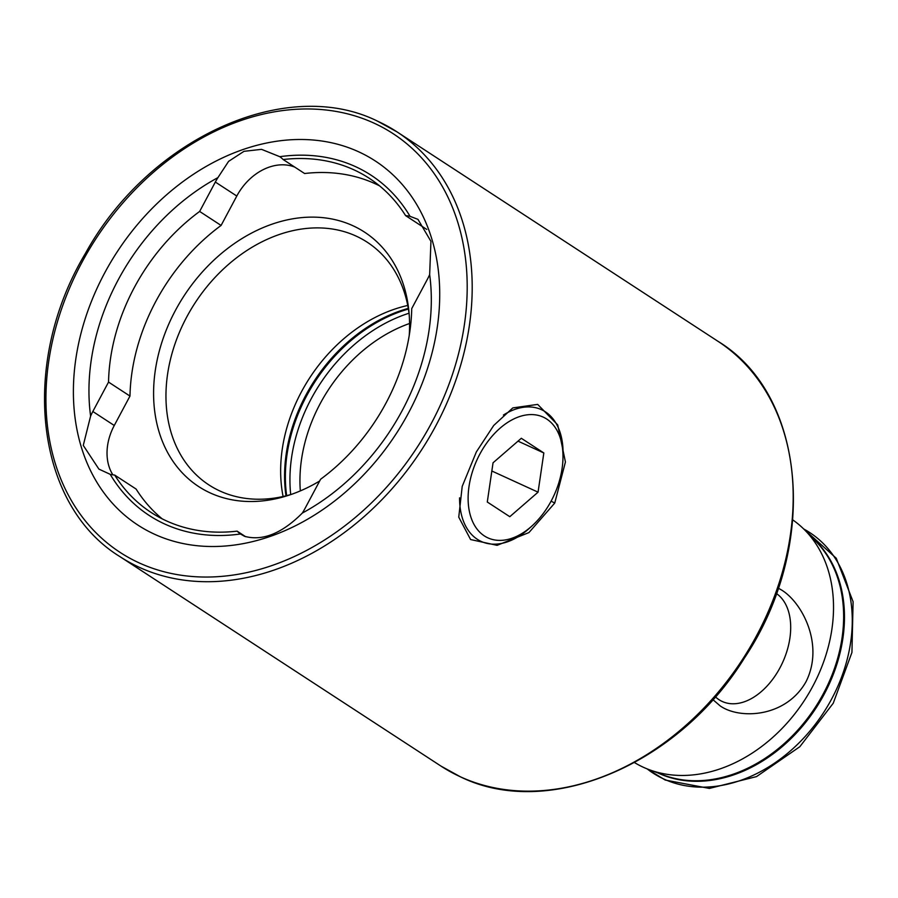 <?xml version="1.0" encoding="UTF-8"?>
<svg xmlns="http://www.w3.org/2000/svg" width="898" height="898" viewBox="0 0 898 898"><rect width="100%" height="100%" fill="white"/><g stroke="black" fill="none" stroke-linecap="round" stroke-linejoin="round"><path stroke-width="1.35" d="M162.201 518.853A199.536 152.885 -56.9 0 1 136.114 489.062L114.675 475.064A50.715 38.861 123.1 0 1 110.207 474.324L98.903 469.104L83.267 445.397L90.608 416.077A203.094 155.623 123.1 0 1 217.922 177.624L228.586 161.371L243.987 151.324L261.543 149.349L279.806 156.69A203.094 155.623 123.1 0 1 355.541 166.658A203.094 155.623 123.1 0 1 410.06 216.351L417.952 219.348L430.939 241.338L429.659 274.597A50.715 38.861 123.1 0 1 427.437 279.177L411.733 308.586A179.914 137.854 123.1 0 1 320.62 479.229L304.916 508.627A50.715 38.861 123.1 0 1 302.334 513.05C281.893 533.524 262.631 541.269 244.559 536.308L240.462 533.984A203.094 155.623 123.1 0 1 164.727 524.017A203.094 155.623 123.1 0 1 110.207 474.324M245.682 536.735L237.117 531.145A199.536 152.885 123.1 0 1 166.399 520.874A199.536 152.885 123.1 0 1 151.1 512.444A199.536 152.885 123.1 0 1 114.675 475.064M283.094 496.504A144.892 111.015 123.1 0 1 407.748 305.466M291.603 494.293A144.892 111.015 123.1 0 1 220.01 491.038A144.892 111.015 123.1 0 1 208.897 484.92A144.892 111.015 123.1 0 1 190.724 309.922A144.892 111.015 123.1 0 1 356.136 236.095A144.892 111.015 123.1 0 1 367.248 242.224A144.892 111.015 123.1 0 1 409.151 314.143M319.677 480.991A151.863 116.358 123.1 0 1 288.483 495.348A151.863 116.358 123.1 0 1 210.233 492.935A151.863 116.358 123.1 0 1 175.301 310.652A151.863 116.358 123.1 0 1 352.914 225.724A151.863 116.358 123.1 0 1 408.859 310.854A151.863 116.358 123.1 0 1 409.23 335.47M154.467 534.209A217.338 166.534 123.1 0 1 104.46 273.34A217.338 166.534 123.1 0 1 358.65 151.796A217.338 166.534 123.1 0 1 408.657 412.665A217.338 166.534 123.1 0 1 154.467 534.209M715.358 696.803A60.536 38.648 114.6 0 0 716.222 697.578A60.536 38.648 114.6 0 0 719.017 699.699A60.536 38.648 114.6 0 0 779.834 668.067A60.536 38.648 114.6 0 0 776.355 593.488M778.24 588.111L781.967 590.278C802.127 602.827 824.521 644.764 806.022 681.717C785.694 717.738 739.615 719.534 720.218 705.94L712.877 699.609M476.355 451.919L493.698 425.484L512.803 407.905L537.678 404.403L557.714 424.911L565.426 461.999L554.751 503.06L528.933 532.581L497.099 545.344L470.597 539.541L458.755 517.147L462.212 486.379L476.355 451.919M792.822 519.942A144.892 111.015 123.1 0 1 805.057 530.325A144.892 111.015 123.1 0 1 804.395 700.451A144.892 111.015 123.1 0 1 648.94 769.586A144.892 111.015 123.1 0 1 643.35 767.262A144.892 111.015 123.1 0 1 634.504 762.57M429.659 274.597A203.094 155.623 123.1 0 1 302.334 513.05M279.806 156.69A50.715 38.861 123.1 0 1 283.151 159.53A199.536 152.885 123.1 0 1 369.168 178.231A199.536 152.885 123.1 0 1 405.593 215.61A50.715 38.861 123.1 0 1 410.06 216.351M90.608 416.077A50.715 38.861 123.1 0 1 92.831 411.497L108.535 382.088A179.914 137.854 123.1 0 1 199.648 211.445L215.34 182.047A50.715 38.861 123.1 0 1 217.922 177.624M240.462 533.984A50.715 38.861 123.1 0 1 237.117 531.145M108.535 382.088L129.974 396.074A179.914 137.854 123.1 0 1 221.088 225.443L199.648 211.445M129.974 396.074L114.27 425.484A50.715 38.861 -56.9 0 0 112.879 474.84M379.506 185.819A199.536 152.885 -56.9 0 0 304.602 173.516L283.151 159.53M294.746 167.095A50.715 38.861 -56.9 0 0 236.791 196.033L221.088 225.443M426.763 229.428L405.593 215.61M554.751 503.06L551.103 501.151M503.419 415.044A72.446 46.247 -65.4 0 1 541.494 409.679A72.446 46.247 -65.4 0 1 545.355 411.812A72.446 46.247 -65.4 0 1 563.057 454.725L562.967 458.395A66.407 42.397 -65.4 0 1 532.076 525.858A66.407 42.397 -65.4 0 1 484.359 535.915A66.407 42.397 -65.4 0 1 479.813 454.164A66.407 42.397 -65.4 0 1 546.747 419.063A66.407 42.397 -65.4 0 1 562.967 458.395M532.076 525.858L529.349 528.327A72.446 46.247 -65.4 0 1 481.16 541.415A72.446 46.247 -65.4 0 1 477.298 539.283A72.446 46.247 -65.4 0 1 459.574 497.851M493.047 462.796L487.288 502.016L509.795 516.698L538.059 492.171L543.829 452.962L521.311 438.28L493.047 462.796M491.835 471.001L538.059 492.171M518.011 441.143L543.829 452.962M812.061 537.487A141.536 108.445 123.1 0 1 816.17 707.804A141.536 108.445 123.1 0 1 658.705 773.29A141.536 108.445 123.1 0 1 658.313 773.111M373.972 123.116A249.947 191.51 123.1 0 1 431.467 423.115A249.947 191.51 123.1 0 1 139.145 562.889A249.947 191.51 123.1 0 1 81.651 262.901A249.947 191.51 123.1 0 1 373.972 123.116M377.62 121.208A253.562 194.282 123.1 0 1 397.062 131.916A253.562 194.282 123.1 0 1 428.862 438.145A253.562 194.282 123.1 0 1 139.392 567.356A253.562 194.282 123.1 0 1 119.95 556.637L440.952 766.084A253.562 194.282 123.1 0 0 460.393 776.792A253.562 194.282 123.1 0 0 749.864 647.593A253.562 194.282 123.1 0 0 718.063 341.363C806.988 395.434 819.021 546.646 744.296 658.245C678.215 765.096 548.15 819.919 460.584 776.905L440.952 766.084M300.325 490.914A141.267 108.243 123.1 0 1 409.567 323.493M290.705 494.562A148.518 113.799 123.1 0 1 409.028 313.222M286.653 495.662A148.518 113.799 123.1 0 1 408.399 309.058M285.979 495.831A148.271 113.608 123.1 0 1 408.287 308.373M805.057 530.325L815.833 541.337A141.514 108.422 123.1 0 1 815.182 707.501A141.514 108.422 123.1 0 1 663.364 775.008L648.94 769.586M803.676 528.956A143.545 109.983 123.1 0 1 830.033 701.922A143.545 109.983 123.1 0 1 663.88 779.049A143.545 109.983 123.1 0 1 647.132 768.879M114.27 425.484L92.831 411.497M236.791 196.033L215.34 182.047M718.063 341.363L397.062 131.916L377.429 121.095C286.002 75.847 148.742 138.494 85.445 253.371C19.408 363.567 35.022 504.642 119.95 556.637M646.908 768.8L665.227 780.048L709.386 788.422L756.52 776.602L799.837 746.709L833.243 703.224L851.933 652.464L853.1 601.705L836.251 558.242L803.508 528.787"/></g></svg>
